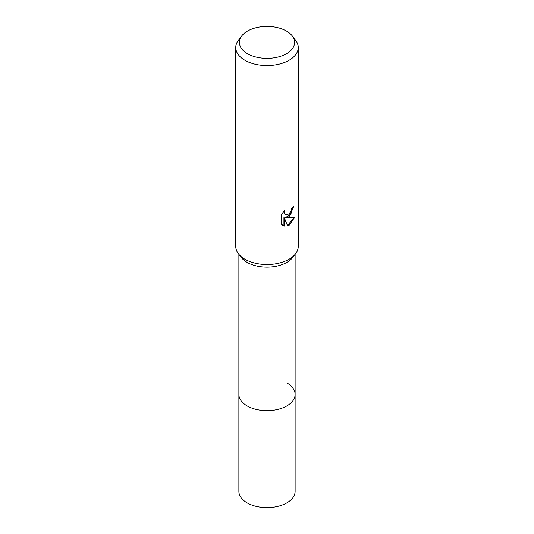 <?xml version="1.0" encoding="UTF-8"?>
<svg xmlns="http://www.w3.org/2000/svg" width="534" height="534" viewBox="0 0 534 534"><rect width="100%" height="100%" fill="white"/><g stroke="black" fill="none" stroke-linecap="round" stroke-linejoin="round"><path stroke-width="0.8" d="M295.122 254.358L295.122 394.439A28.122 16.234 180 0 1 286.885 405.913A28.122 16.234 180 0 1 256.24 409.438A28.122 16.234 180 0 1 238.878 394.439L238.878 491.38A28.122 16.234 180 0 0 256.24 506.379A28.122 16.234 180 0 0 286.885 502.854A28.122 16.234 180 0 0 295.122 491.38L295.122 394.439A28.122 16.234 180 0 1 292.672 401.067A28.122 16.234 180 0 1 247.115 405.913A28.122 16.234 180 0 1 241.328 401.067A28.122 16.234 180 0 1 238.878 394.439L238.878 254.358M286.885 382.958A28.122 16.234 180 0 1 292.672 401.067A28.122 16.234 180 0 1 247.115 405.913A28.122 16.234 180 0 1 241.328 401.067L241.328 401.067M295.462 253.91L292.672 257.522A28.122 16.234 180 0 1 247.115 262.374A28.122 16.234 180 0 1 241.328 257.522L238.538 253.91M295.522 253.837A31.246 18.036 180 0 1 244.906 259.23M289.094 216.711L286.097 217.839L294.661 217.291L289.094 225.395L287.626 226.009L284.382 217.925L284.382 226.082L281.531 224.407L281.531 214.341L284.816 210.276L284.375 212.272L284.695 213.707L285.583 214.661L289.094 214.007L291.35 210.403L291.677 208.313A31.246 18.036 0 0 0 293.58 206.731L289.094 216.711M292.231 35.878L295.522 40.13A31.246 18.036 180 0 1 298.246 47.493A31.246 18.036 180 0 1 289.094 60.249A31.246 18.036 180 0 1 255.045 64.16A31.246 18.036 180 0 1 235.754 47.493A31.246 18.036 180 0 1 238.478 40.13L241.768 35.878A27.634 15.953 180 0 1 247.456 31.105A27.634 15.953 180 0 1 292.231 35.878A27.634 15.953 180 0 1 286.544 53.674A27.634 15.953 180 0 1 251.327 55.536A27.634 15.953 180 0 1 241.768 35.878M298.246 47.493L298.246 246.474A31.246 18.036 180 0 1 289.094 259.23A31.246 18.036 180 0 1 255.045 263.142A31.246 18.036 180 0 1 235.754 246.474L235.754 47.493M293.106 207.159L290.863 214.067L285.657 217.578L286.097 217.839M285.37 214.514L284.242 213.446L284.028 211.084M282.653 225.335L283.934 225.822L283.934 217.665L284.382 217.925M287.486 225.655L294.067 217.438M283.934 225.822L284.382 226.082M285.583 214.661L285.143 214.401"/></g></svg>
